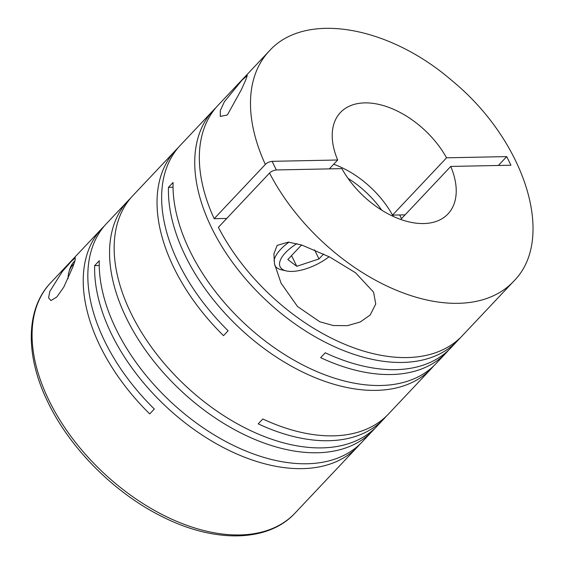 <?xml version="1.0" encoding="UTF-8"?>
<svg xmlns="http://www.w3.org/2000/svg" width="564" height="564" viewBox="0 0 564 564"><rect width="100%" height="100%" fill="white"/><g stroke="black" fill="none" stroke-linecap="round" stroke-linejoin="round"><path stroke-width="0.85" d="M241.914 80.264L224.394 101.724L220.334 110.452L220.298 116.41L227.348 114.978L241.286 89.873L245.721 80.017L247.314 75.449L241.914 80.264M178.104 147.803A167.896 102.211 -136.7 0 0 175.735 150.179A167.896 102.211 -136.7 0 0 173.923 267.865A167.896 102.211 -136.7 0 0 223.527 335.651L228.124 330.772A167.896 102.211 -136.7 0 1 178.52 262.993A167.896 102.211 -136.7 0 1 180.332 145.3L213.439 110.192A167.896 102.211 -136.7 0 1 215.808 107.816M433.653 365.994A167.896 102.211 -136.7 0 1 431.418 368.496A167.896 102.211 -136.7 0 1 307.401 374.299A167.896 102.211 -136.7 0 1 185.302 255.795A167.896 102.211 -136.7 0 1 168.467 187.354L173.063 182.482A167.896 102.211 -136.7 0 0 189.899 250.924A167.896 102.211 -136.7 0 0 311.998 369.42A167.896 102.211 -136.7 0 0 436.014 363.618L446.364 352.648A167.896 102.211 -136.7 0 1 320.641 357.661L325.238 352.789A167.896 102.211 -136.7 0 0 450.96 347.769L513.494 281.464C556.753 238.798 524.647 140.027 451.82 80.518C388.737 25.845 305.039 10.935 269.197 51.077A167.896 102.211 43.3 0 0 265.334 164.455L214.179 218.698A167.896 102.211 -136.7 0 1 218.042 105.32L269.197 51.077M498.357 165.478L506.726 156.602L510.935 165.224L450.756 166.436A73.919 45 43.3 0 1 447.992 213.932A73.919 45 43.3 0 1 341.883 168.629L276.318 169.947C273.23 170.448 270.967 171.491 269.543 173.07L218.388 227.32A167.896 102.211 -136.7 0 0 459.808 338.238L455.211 343.116A167.896 102.211 -136.7 0 1 211.627 227.884A167.896 102.211 -136.7 0 1 213.439 110.192M448.591 350.152A167.896 102.211 -136.7 0 1 446.364 352.648M370.188 315.008L375.751 304.003L373.572 292.159L355.56 272.786L329.665 257.001L301.93 245.093L288.416 242.111L277.171 245.368L273.892 253.835L274.513 263.874L281.083 283.198L297.496 306.492L319.746 321.755L333.359 325.548L347.375 325.668L360.269 321.981L370.188 315.008M104.298 226.058A167.896 102.211 -136.7 0 0 101.936 228.434A167.896 102.211 -136.7 0 0 100.117 346.127A167.896 102.211 -136.7 0 0 149.721 413.906L154.325 409.034A167.896 102.211 -136.7 0 1 104.721 341.248A167.896 102.211 -136.7 0 1 106.533 223.555L128.261 200.523A167.896 102.211 -136.7 0 1 130.622 198.147M359.853 444.256A167.896 102.211 -136.7 0 1 357.618 446.751A167.896 102.211 -136.7 0 1 233.602 452.554A167.896 102.211 -136.7 0 1 111.503 334.057A167.896 102.211 -136.7 0 1 94.66 265.616L99.264 260.737A167.896 102.211 -136.7 0 0 116.099 329.179A167.896 102.211 -136.7 0 0 238.198 447.682A167.896 102.211 -136.7 0 0 362.215 441.88L383.943 418.841A167.896 102.211 -136.7 0 1 258.22 423.853L262.817 418.981A167.896 102.211 -136.7 0 0 388.54 413.962L431.418 368.496M175.735 150.179L132.857 195.645A167.896 102.211 -136.7 0 0 131.045 313.337A167.896 102.211 -136.7 0 0 374.63 428.562L370.026 433.441A167.896 102.211 -136.7 0 1 126.442 318.209A167.896 102.211 -136.7 0 1 128.261 200.523M386.178 416.338A167.896 102.211 -136.7 0 1 383.943 418.841M49.808 291.426L48.575 297.863L50.986 300.57L56.879 296.897L63.774 287.154L72.798 267.047L75.097 260.392L75.273 257.833L71.12 261.527L62.266 271.622L49.808 291.426M288.965 242.153A37.485 15.672 154 0 0 280.675 249.33A37.485 15.672 154 0 0 274.055 260.829M296.904 243.613A33.262 13.903 154 0 0 285.476 252.714A33.262 13.903 154 0 0 286.3 270.917A33.262 13.903 154 0 0 329.08 256.705M274.837 265.545A37.485 15.672 154 0 0 281.605 269.846L286.3 270.917M214.179 218.698L226.756 218.444M265.334 164.455C266.758 162.855 269.021 161.819 272.109 161.325L337.681 160.007L329.313 168.883M450.756 166.436L400.736 219.474M333.669 164.258A73.919 45 -136.7 0 1 392.523 215.103L405.1 214.849M455.211 343.116L454.88 342.44M393.468 216.52L392.77 215.103M401.49 218.677L399.679 214.962M392.523 215.103L446.554 157.814A73.919 45 43.3 0 0 340.444 112.504A73.919 45 43.3 0 0 337.681 160.007M291.546 255.605L296.763 266.3L318.991 258.947L323.644 254.011M314.578 249.894L318.991 258.947M302.121 245.15L301.077 245.495L287.809 259.574L296.763 266.3M73.919 263.959A16.899 11.393 -91.2 0 0 68.9 272.193A16.899 11.393 -91.2 0 0 68.047 278.672M74.991 260.737A21.122 14.241 -91.2 0 0 69.386 270.459L68.9 272.193M446.554 157.814L506.726 156.602M99.229 265.524L94.66 265.616M370.026 433.441L369.695 432.764M173.028 187.262L168.467 187.354M348.03 178.393A73.919 45 -136.7 0 1 381.779 210.217M269.543 173.07A167.896 102.211 43.3 0 0 513.494 281.464M48.962 400.369A167.896 102.211 43.3 0 0 171.061 518.866A167.896 102.211 43.3 0 0 295.078 513.064C267.921 542.624 213.989 543.167 161.713 516.405C114.577 493.028 70.239 448.634 48.116 402.604C25.063 356.088 25.443 309.001 50.781 282.677A167.896 102.211 43.3 0 0 48.962 400.369M276.318 169.947L272.109 161.325M357.618 446.751L295.078 513.064M101.936 228.434L50.781 282.677"/></g></svg>
